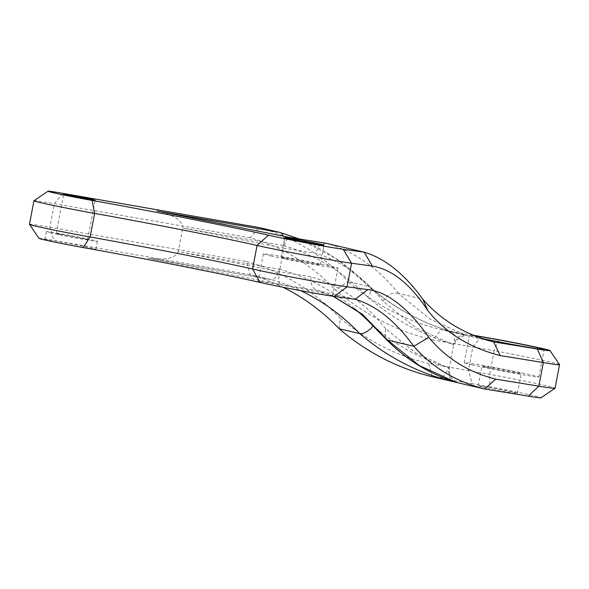 <?xml version="1.0" encoding="UTF-8"?>
<svg xmlns="http://www.w3.org/2000/svg" width="589" height="589" viewBox="0 0 589 589"><rect width="100%" height="100%" fill="white"/><g stroke="black" fill="none" stroke-linecap="round" stroke-linejoin="round"><path stroke-width="0.44" stroke-dasharray="2.94 2.21" d="M472.908 335.141L441.102 329.604A299.904 254.772 -76.8 0 1 348.187 281.652L368.729 286.468A11.994 5.537 136.3 0 1 370.01 287.093A11.994 5.537 136.3 0 1 370.194 287.27A11.994 5.537 136.3 0 1 367.683 297.003A247.917 210.612 -76.8 0 0 283.707 245.665M481.279 336.599L472.871 346.936L432.694 339.934L441.102 329.604L493.67 341.922M279.804 232.397A259.911 220.801 -76.8 0 1 368.729 286.468A299.904 254.772 103.2 0 0 450.791 331.497L465.685 335.148L430.147 319.186L398.385 293.418L422.806 299.138M432.687 339.956A311.898 264.962 -76.8 0 1 335.516 289.965L348.187 281.652A259.911 220.801 103.2 0 0 259.263 227.582L250.008 237.728A247.917 210.612 103.2 0 1 335.487 290.002M465.685 335.148C460.068 334.523 456.063 337.74 453.663 344.808L453.729 344.491C455.319 337.394 454.34 333.057 450.791 331.497L450.975 331.548C421.29 322.684 394.269 307.841 369.921 287.02M450.975 331.548L467.401 335.715C468.572 335.48 461.32 334.81 456.733 340.486L453.663 344.808L416.342 328.102L382.909 301.112C387.341 294.706 392.502 292.137 398.385 293.418M474.248 335.693A37.99 0.979 10.8 0 0 469.492 335.266A37.99 0.979 10.8 0 0 477.318 337.379A37.99 0.979 10.8 0 0 480.808 338.145M398.348 293.374L398.539 293.455C378.366 268.267 354.438 251.584 326.74 243.397M283.265 236.152A11.994 6.324 99.9 0 1 283.721 245.62L182.715 228.024L178.224 251.584L279.223 269.18A11.994 6.324 -80.1 0 1 271.006 279.554L148.715 258.254C165.472 260.485 175.308 258.262 178.224 251.584L279.377 271.728L283.876 248.168L182.715 228.024C182.531 220.897 174.41 215.316 158.36 211.282M454.737 381.701C449.731 379.743 447.876 375.274 449.193 368.272L453.663 344.808M250.001 237.772L54.394 203.698A43.984 1.134 10.8 0 0 33.963 200.753M498.647 339.698L494.178 350.742L472.871 346.936L468.373 370.496L428.74 363.59L432.112 376.717L472.29 383.719L468.373 370.496L489.687 374.302A55.984 1.443 -169.2 0 1 555.059 388.217M340.265 318.2A287.903 244.582 103.2 0 0 428.74 363.612M246.371 261.442A271.912 230.991 -76.8 0 1 340.236 318.237L339.198 328.772M29.45 224.335A43.984 1.134 -169.2 0 1 49.896 227.258L246.364 261.479L250.273 274.702A259.911 220.801 -76.8 0 1 283.022 287.263M559.535 364.613A55.984 1.443 10.8 0 0 494.178 350.742L489.687 374.302L489.665 386.811A43.984 1.134 -169.2 0 1 541.004 397.774M472.076 364.863A37.99 0.979 10.8 0 0 513.564 373.109A37.99 0.979 10.8 0 0 538.876 376.989A37.99 0.979 10.8 0 0 501.747 368.905A37.99 0.979 10.8 0 0 464.25 362.758A37.99 0.979 10.8 0 0 472.076 364.863M456.203 382.165C456.306 383.211 449.768 377.851 449.517 372.358L449.193 368.272L415.554 352.907L385.545 328.655L385.154 338.196M385.581 328.699C365.335 302.871 340.501 285.577 311.073 276.815L279.377 271.728C278.244 278.936 278.737 283.221 280.872 284.583L148.715 258.254M382.865 301.075C363.288 276.646 340.817 260.699 315.454 253.233L283.876 248.168C285.378 241.38 287.307 237.801 289.655 237.426M325.953 243.242L319.319 245.738L315.454 253.233M59.489 234.393A15.991 0.412 10.8 0 0 76.96 237.868A15.991 0.412 10.8 0 0 87.621 239.502A15.991 0.412 10.8 0 0 71.983 236.101A15.991 0.412 10.8 0 0 56.198 233.509A15.991 0.412 10.8 0 0 59.489 234.393M285.128 258.394A19.997 0.515 10.8 0 0 306.965 262.731A19.997 0.515 10.8 0 0 320.283 264.77A19.997 0.515 10.8 0 0 300.743 260.522A19.997 0.515 10.8 0 0 281.005 257.283A19.997 0.515 10.8 0 0 285.128 258.394M442.759 377.512L449.26 367.926A287.903 244.582 103.2 0 1 378.639 330.436M38.992 238.39A31.99 0.825 -169.2 0 1 53.857 240.489L250.273 274.702L270.815 279.517A259.911 220.801 -76.8 0 1 300.633 290.657M486.043 367.234A19.997 0.515 10.8 0 0 507.88 371.578A19.997 0.515 10.8 0 0 521.206 373.617A19.997 0.515 10.8 0 0 501.659 369.362A19.997 0.515 10.8 0 0 481.927 366.13A19.997 0.515 10.8 0 0 486.043 367.234M333.33 296.296L317.176 290.37L333.094 296.26M355.152 299.278L317.427 290.436C312.391 288.441 310.27 283.898 311.073 276.815M51.729 233.075A25.99 0.67 -169.2 0 1 46.376 231.632A25.99 0.67 -169.2 0 1 72.035 235.843A25.99 0.67 -169.2 0 1 97.435 241.372A25.99 0.67 -169.2 0 1 80.119 238.714A25.99 0.67 -169.2 0 1 51.729 233.075M271.161 256.016A37.99 0.979 -169.2 0 1 263.335 253.911A37.99 0.979 -169.2 0 1 300.832 260.066A37.99 0.979 -169.2 0 1 337.961 268.142A37.99 0.979 -169.2 0 1 312.641 264.262A37.99 0.979 -169.2 0 1 271.161 256.016M50.234 240.93A25.99 0.67 -169.2 0 1 44.882 239.487A25.99 0.67 -169.2 0 1 70.533 243.699A25.99 0.67 -169.2 0 1 95.941 249.228A25.99 0.67 -169.2 0 1 78.617 246.57A25.99 0.67 -169.2 0 1 50.234 240.93M265.919 283.5A37.99 0.979 -169.2 0 1 258.092 281.395A37.99 0.979 -169.2 0 1 295.59 287.55A37.99 0.979 -169.2 0 1 332.719 295.634A37.99 0.979 -169.2 0 1 307.399 291.746A37.99 0.979 -169.2 0 1 265.919 283.5M489.665 386.811L472.29 383.719M482.303 386.87A19.997 0.515 10.8 0 0 504.132 391.206A19.997 0.515 10.8 0 0 517.459 393.253A19.997 0.515 10.8 0 0 497.919 388.998A19.997 0.515 10.8 0 0 478.18 385.758A19.997 0.515 10.8 0 0 482.303 386.87M367.661 297.04A311.898 264.962 103.2 0 0 453.729 344.491M279.238 269.136A271.912 230.991 -76.8 0 1 354.821 308.879M62.802 193.361L54.394 203.698L49.896 227.258L53.857 240.489M147.854 258.1L270.815 279.517M317.648 290.48L280.872 284.583M370.194 287.27L336.996 259.072L299.234 238.957M538.876 376.989L544.118 349.505M464.25 362.758L469.492 335.266M87.621 239.502L95.109 200.238M56.198 233.509L63.686 194.245M320.283 264.77L324.031 245.142M281.005 257.283L284.752 237.647M517.459 393.253L521.206 373.617M478.18 385.758L481.927 366.13M46.376 231.632L44.882 239.487M97.435 241.372L95.941 249.228M263.335 253.911L258.092 281.395M337.961 268.142L332.719 295.634"/><path stroke-width="0.88" d="M325.953 243.242L364.142 252.158C384.963 258.35 404.525 274.01 422.806 299.138C440.844 320.018 464.471 334.28 493.67 341.922A1011.666 26.137 -169.2 0 1 537.337 349.027A43.984 1.134 10.8 0 0 550.008 350.595A43.984 1.134 10.8 0 0 498.647 339.698L472.908 335.141M47.989 191.226L33.963 200.753A43.984 1.134 10.8 0 0 33.941 200.775A43.984 1.134 10.8 0 0 94.63 213.409A139.954 3.615 -169.2 0 1 257.076 245.429L268.481 235.195A151.947 3.924 -169.2 0 0 92.112 200.429A31.99 0.825 10.8 0 1 47.989 191.226A31.99 0.825 10.8 0 1 62.802 193.361L259.263 227.582L279.804 232.397L158.36 211.282M480.808 338.145A37.99 0.979 10.8 0 0 521.25 346.06A37.99 0.979 10.8 0 0 544.118 349.505A37.99 0.979 10.8 0 0 516.317 343.232A37.99 0.979 10.8 0 0 474.248 335.693M422.806 299.138L427.85 310.617C445.542 332.785 469.654 347.768 500.179 355.579A999.666 25.828 -169.2 0 1 543.323 362.603A55.984 1.443 10.8 0 0 559.55 364.657A55.984 1.443 10.8 0 0 559.535 364.613L550.008 350.595M493.67 341.922L500.179 355.579M299.234 238.957L279.959 232.434A11.994 6.324 99.9 0 1 283.265 236.152M268.51 235.202A43.984 1.134 10.8 0 0 307.37 243.117A43.984 1.134 10.8 0 0 343.24 249.309A1011.666 26.137 -169.2 0 1 364.142 252.158L372.336 266.073C392.046 269.401 410.548 284.251 427.85 310.617M66.984 195.128A15.991 0.412 -169.2 0 1 63.686 194.245A15.991 0.412 -169.2 0 1 79.478 196.836A15.991 0.412 -169.2 0 1 95.109 200.238A15.991 0.412 -169.2 0 1 84.448 198.603A15.991 0.412 -169.2 0 1 66.984 195.128M288.875 238.759A19.997 0.515 -169.2 0 1 284.752 237.647A19.997 0.515 -169.2 0 1 304.491 240.886A19.997 0.515 -169.2 0 1 324.031 245.142A19.997 0.515 -169.2 0 1 310.705 243.095A19.997 0.515 -169.2 0 1 288.875 238.759M559.55 364.657L555.059 388.217A55.984 1.443 -169.2 0 1 555.029 388.247A55.984 1.443 -169.2 0 1 538.832 386.163A999.666 25.828 10.8 0 0 495.68 379.139C468.343 372.16 446.042 358.245 428.763 337.394C411.763 312.545 389.351 291.695 367.838 289.633A999.666 25.828 10.8 0 0 347.098 286.806L334.162 296.414A43.984 1.134 -169.2 0 1 259.992 282.425A151.947 3.924 10.8 0 0 83.123 247.549A31.99 0.825 -169.2 0 1 38.992 238.39L29.457 224.365A43.984 1.134 -169.2 0 1 29.45 224.335L33.941 200.775M259.992 282.425L252.585 268.989L257.076 245.429A55.984 1.443 10.8 0 0 351.589 263.246L347.098 286.806A55.984 1.443 -169.2 0 1 252.585 268.989A139.954 3.615 10.8 0 0 90.132 236.969A43.984 1.134 -169.2 0 1 29.457 224.365M343.24 249.309L351.589 263.246A999.666 25.828 -169.2 0 1 372.336 266.073M326.52 243.345L289.655 237.426M283.022 287.263A259.911 220.801 -76.8 0 1 339.198 328.772L359.739 333.588A11.994 5.537 -43.7 0 0 373.102 325.938A271.912 230.991 -76.8 0 0 354.821 308.879M455.989 382.084L454.737 381.701C461.923 383.748 449.274 380.796 439.792 378.013L442.759 377.512M339.198 328.772A299.904 254.772 103.2 0 0 432.112 376.717L484.688 389.034C455.481 381.4 431.855 367.138 413.824 346.258C395.536 321.13 375.981 305.47 355.152 299.278A1011.666 26.137 10.8 0 0 334.162 296.414M454.737 381.701L419.368 365.592L385.154 338.196M387.533 340.059L362.316 314.209L333.33 296.296M555.029 388.247L541.004 397.774A43.984 1.134 -169.2 0 1 528.274 396.132A1011.666 26.137 10.8 0 0 484.688 389.034L495.68 379.139M428.763 337.394L413.824 346.258L387.717 340.14M367.838 289.633L355.152 299.278M289.862 237.47L156.843 210.98M373.124 325.894A287.903 244.582 103.2 0 0 378.639 330.436M537.337 349.027L543.323 362.603L538.832 386.163L528.274 396.132M92.112 200.429L94.63 213.409L90.132 236.969L83.123 247.549M300.633 290.657A259.911 220.801 -76.8 0 1 359.739 333.588A299.904 254.772 103.2 0 0 439.792 378.013M326.232 243.294L289.736 237.441L157.602 211.127M454.421 381.613C428.836 373.713 405.917 359.437 385.655 338.785M385.294 338.38L360.74 313.377L333.094 296.26"/></g></svg>
